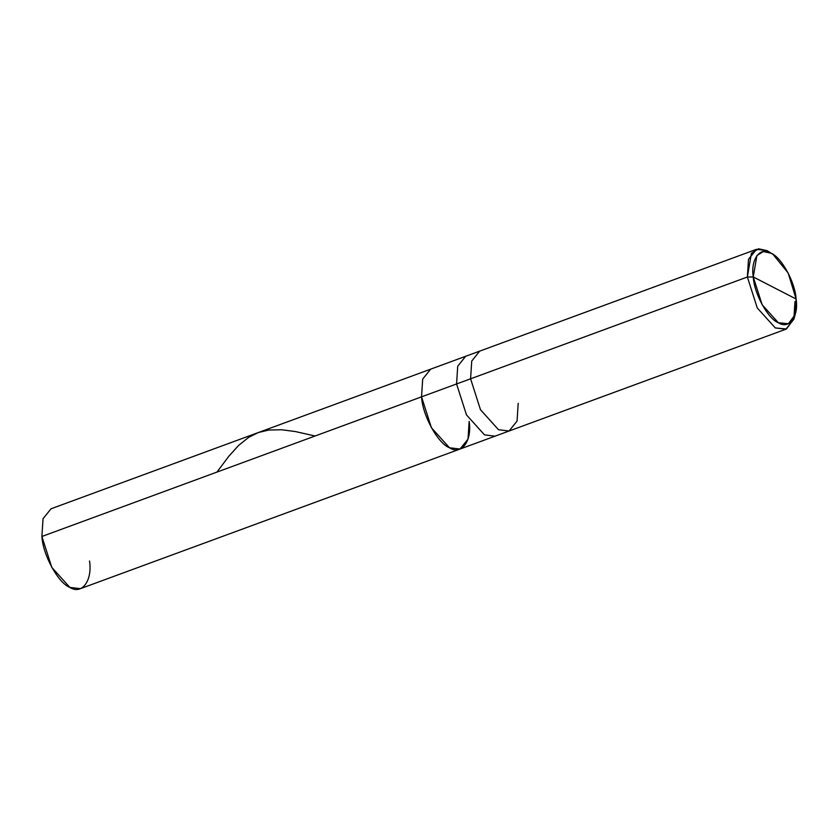 <?xml version="1.0" encoding="UTF-8"?>
<svg xmlns="http://www.w3.org/2000/svg" width="838" height="838" viewBox="0 0 838 838"><rect width="100%" height="100%" fill="white"/><g stroke="black" fill="none" stroke-linecap="round" stroke-linejoin="round"><path stroke-width="1.26" d="M469.154 421.357C472.255 441.039 461.445 455.558 449.482 447.764C437.886 443.438 422.52 415.428 421.545 396.845L456.574 383.961L421.545 396.845L422.687 379.101L430.659 369.16L422.687 379.101L421.545 396.845L431.434 427.778L449.482 447.764L460.041 449.042L468.013 439.102L469.154 421.357C472.255 441.039 461.445 455.558 449.482 447.764C437.886 443.438 422.52 415.428 421.545 396.845L41.9 536.477L421.545 396.845L431.434 427.778L449.482 447.764L460.041 449.042L80.396 588.674L69.837 587.396L51.799 567.41L41.9 536.477C42.885 555.06 58.241 583.059 69.837 587.396C81.799 595.19 92.62 580.661 89.509 560.989M41.9 536.477L43.042 518.732L51.013 508.792L465.687 356.276L457.716 366.216L456.574 383.961L466.473 414.894L484.511 434.88L495.069 436.158L484.511 434.88L466.473 414.894L456.574 383.961L470.589 378.807L480.488 409.74L498.526 429.726L509.085 431.004L517.056 421.064L518.198 403.319M460.041 449.042L509.085 431.004L498.526 429.726L480.488 409.74L470.589 378.807L747.37 277.011L753.257 276.949C750.45 259.246 760.192 246.173 770.96 253.181C781.393 257.077 795.22 282.28 796.1 299.009L753.257 276.949L762.161 304.791L778.397 322.777L788.411 323.719L795.189 314.585L796.1 299.009C798.897 316.712 789.166 329.784 778.397 322.777C767.964 318.88 754.137 293.677 753.257 276.949L796.1 299.009L788.17 273.01L773.065 254.417L770.96 253.181L763.334 251.568L756.892 255.58L753.257 276.949L747.37 277.011L757.259 307.944L775.307 327.93L785.866 329.208L793.837 319.268L794.979 301.523M795.189 314.585L793.963 318.828L786.432 328.978L775.307 327.93L757.259 307.944L747.37 277.011L456.574 383.961L457.716 366.216L465.687 356.276L479.703 351.122L471.731 361.063L470.589 378.807L471.731 361.063L479.703 351.122L756.484 249.326L748.512 259.267L747.37 277.011L751.414 253.265L758.568 248.802L767.042 250.604L773.065 254.417M771.274 253.348L767.042 250.604L756.484 249.326M216.927 472.108L228.91 456.144L238.631 445.428L248.593 437.405L258.282 432.555L268.83 430.041L281.662 429.758L295.395 431.56L315.109 436.001M509.085 431.004L785.866 329.208"/></g></svg>
